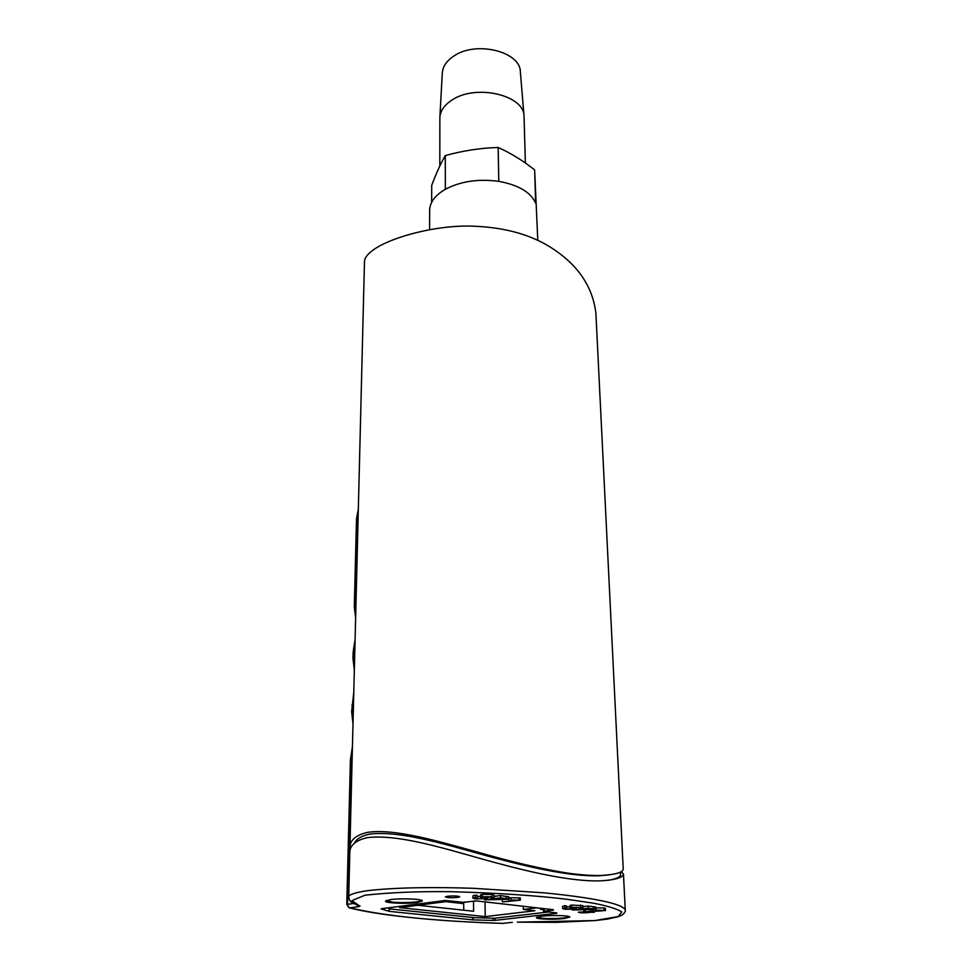 <?xml version="1.0" encoding="UTF-8"?>
<svg xmlns="http://www.w3.org/2000/svg" width="972" height="972" viewBox="0 0 972 972"><rect width="100%" height="100%" fill="white"/><g stroke="black" fill="none" stroke-linecap="round" stroke-linejoin="round"><path stroke-width="1.46" d="M350.09 850.488L349.944 847.706C349.835 840.197 355.752 835.082 367.708 832.348C394.596 828.193 440.438 841.91 474.494 851.253C512.074 862.079 543.397 869.405 568.474 873.208C581.292 874.982 592.361 875.723 601.692 875.444C615.847 874.533 623.016 872.406 623.222 869.09L595.897 313.227C592.507 285.1 576.189 262.379 546.908 245.066C525.876 232.976 499.863 226.646 468.856 226.051C440.705 225.65 402.299 233.73 379.469 246.025C369.348 251.772 364.354 257.118 364.476 262.063M439.818 166.054L439.866 117.32C440.377 110.626 444.532 104.818 452.296 99.873C476.244 83.762 524.394 95.207 524.042 116.288L525.366 163.041M439.866 117.32L442.309 72.924C442.807 66.448 446.658 60.811 453.863 56.048C476.049 40.484 520.603 51.54 520.372 71.977L524.042 116.288M431.653 202.334L431.714 185.312C436.1 173.575 440.62 163.673 445.298 155.593L445.334 189.285C435.14 195.25 429.916 202.225 429.66 210.183L429.588 229.671M591.073 912.21L589.068 912.574C583.382 913 579.786 912.878 578.279 912.21L601.996 910.849L595.532 910.084L605.507 910.521L588.145 911.396L594.5 912.137L592.446 912.368L583.868 911.384L583.808 909.889M447.509 896.245C453.815 895.734 457.897 895.917 459.744 896.767L457.605 897.411C451.312 897.921 447.242 897.739 445.395 896.889L447.509 896.245M620.488 872.066L620.61 874.581C620.573 876.987 616.345 878.919 607.925 880.365M354.501 843.113C356.688 838.702 361.9 835.677 370.138 834.025C405.956 830.003 461.992 849.88 502.5 859.965C545.523 871.277 577.769 876.537 599.238 875.772L608.739 874.958M553.384 909.719L476.851 900.959L463.012 902.259L445.176 900.473L381.17 908.747M556.822 912.927L543.506 911.347L544.198 911.153L544.138 908.881M389.14 908.504L389.104 911.323L389.663 908.662M472.465 917.471L472.842 919.877L473.218 917.544M493.12 918.188L493.144 920.435L495.149 920.363L495.113 918.188M542.012 916.159C551.975 914.931 570.491 915.551 569.823 917.07L564.015 918.564C554.04 919.767 535.827 919.16 536.386 917.629L542.012 916.159M390.452 899.61C400.95 898.055 423.27 899.027 422.383 900.959L417.207 902.538C406.697 904.045 384.742 903.11 385.495 901.153L390.452 899.61M621.169 871.69L623.465 873.962C623.234 877.595 615.64 879.891 600.672 880.851C578.547 881.604 545.499 876.088 501.516 864.278C460.291 853.768 403.526 833.466 367.598 837.585C355.63 840.282 349.701 845.397 349.811 852.906L348.705 897.034M517.541 922.173L556.835 922.355L595.168 920.557L607.415 919.099L618.496 916.645L622.481 914.798C624.802 912.708 625.725 911.129 625.239 910.047C623.161 903.425 590.138 897.35 543.627 892.794L473.51 888.311C438.858 887.096 395.677 887.181 366.529 890.802C354.27 892.746 348.328 894.86 348.693 897.156L349.641 900.303C350.212 900.704 349.519 902.162 359.397 905.831L351.888 900.619L364.937 895.212C389.614 892.478 418.397 891.3 451.3 891.688C497.53 893.001 536.046 895.528 566.858 899.27L593.187 903.146C607.464 905.904 616.989 908.832 621.776 911.918L618.253 916.584L594.791 920.569L517.335 922.161M355.801 611.072L355.035 605.896L354.294 606.795M356.554 518.756L358.231 513.034M350.455 759.812L351.184 759.606L352.265 753.446M353.176 716.473L352.399 710.909L351.633 711.638L353.006 723.678M351.84 705.137L352.557 704.846L353.626 698.844M354.513 662.977L353.735 657.619L352.982 658.384L354.33 670.012M353.176 652.091L354.938 645.87M537.394 916.985L541.319 918.188C550.031 919.233 569.41 918.115 568.814 916.584L568.814 916.584M386.686 900.364L392.093 902.101C402.25 903.304 421.824 902.186 421.301 900.412L421.192 900.169M548.475 911.991L494.784 918.224L474.336 917.653L390.853 909.027L387.257 907.921M543.457 909.634L540.566 909.294L545.049 908.771M536.909 907.836L523.349 909.452L534.867 910.752L485.222 916.596L399.613 907.629L449.477 901.153L462.174 902.587L475.357 900.898M463.729 910.205L463.68 902.393M473.522 901.129L473.619 911.262L417.802 905.26M485.222 916.596L485.04 901.894M523.349 909.452L523.276 906.281M487.689 898.359L475.952 898.942L472.902 898.177L475.284 897.448L477.301 897.678L475.673 898.177L477.714 898.687L484.165 898.748L480.533 897.205L482.258 896.706L491.978 896.755L494.213 897.484L492.646 898.043L490.18 896.998L484.408 896.925L487.689 898.359L487.677 896.864M487.519 896.864L487.543 898.177M477.276 896.366L477.714 898.687M472.902 898.177L472.89 895.868L475.259 895.127L477.276 895.37L477.301 897.678M475.259 895.127L475.284 897.448M487.677 897.192L489.56 896.949M494.189 896.354L500.592 895.528L500.629 897.836L508.842 899.246L484.578 899.878L500.629 897.836M484.578 899.136L484.578 899.878M494.894 899.051L500.726 898.31L506.169 899.088L494.894 899.051M505.027 898.857L505.039 899.513M509.024 900.279L508.988 897.994L510.883 897.764L520.275 897.885L520.324 900.169L502.378 901.943L514.832 900.388L510.932 900.036L520.324 900.169M519.036 897.739L519.084 900.011M445.747 901.639L463.693 903.644M356.517 518.623L354.294 606.698M570.09 907.751L570.005 905.612L571.548 905.029L582.836 905.661M562.642 908.553L562.569 906.378L564.72 905.697L566.494 905.916L566.567 908.091L565.23 908.528L566.53 909.002L573.602 908.771L570.09 907.848L571.621 907.216L582.921 907.812L580.794 908.407L578.923 907.484L573.553 907.411L576.36 908.723L574.391 909.245L564.768 909.221L562.642 908.553L566.567 908.091M566.53 906.827L570.054 906.973M576.311 907.435L577.307 907.326M582.872 906.669L588.279 906.038L594.961 906.876L595.872 907.143L595.97 909.306L572.459 910.059L588.364 908.213L595.97 909.306M595.909 907.897L604.025 907.933L605.41 908.37L605.507 910.521M500.592 895.528L508.793 896.949M477.689 896.391L480.52 896.597M480.533 897.205L480.508 894.896L482.221 894.386L491.941 894.434L494.177 895.176L494.213 897.484M553.396 910.084L544.198 911.153M556.835 913.279L495.149 920.363M493.144 920.435L473.243 919.889M472.489 919.84L389.626 911.408M389.104 911.323L381.158 908.917M498.636 898.565L498.66 899.489M506.096 896.184L506.133 898.48M508.149 896.476L508.198 898.76M482.221 894.386L482.258 896.706M491.941 894.434L491.978 896.755M490.653 897.095L490.666 897.812M510.883 897.764L510.932 900.036M502.342 900.011L502.378 901.943M604.025 907.933L604.11 910.084M594.463 911.372L594.5 912.137M585.399 910.023L585.448 911.238M592.92 909.986L592.956 911.068M564.72 905.697L564.793 907.884M566.494 908.103L566.53 909.002M572.52 908.395L572.544 909.051M571.548 905.029L571.621 907.216M580.624 905.066L580.709 907.253M579.008 907.484L579.033 908.2M575.91 907.289L575.959 908.528M588.254 908.638L592.993 909.233L591.79 909.719L582.471 909.306L588.254 908.638M591.754 909.039L591.79 909.719M585.776 908.929L585.812 909.695M572.435 909.379L572.459 910.059M588.279 906.038L588.364 908.213M593.151 906.621L593.248 908.796M594.961 906.876L595.046 909.051M445.31 155.581C462.757 150.721 480.362 148.023 498.138 147.477L498.782 181.351C478.455 178.629 460.643 181.278 445.358 189.273L445.31 155.581M537.783 240.351L534.636 169.942L535.669 203.233C530.846 192.274 518.55 184.984 498.806 181.351L498.162 147.489C510.567 152.993 522.729 160.477 534.636 169.942M356.833 904.92L358.79 906.645L360.065 905.892M353.614 903.486L347.551 904.312L351.184 759.606M348.814 907.69L349.835 907.848L348.195 906.706L347.551 904.312L346.761 904.568L350.418 759.764L352.435 746.642M355.035 605.896L357.234 518.185M352.399 710.909L352.557 704.846M353.735 657.619L353.881 651.738M347.016 904.713L349.276 907.812C369.482 912.951 394.717 916.013 418.239 918.297C443.244 920.703 471.432 922.404 502.803 923.4L502.658 923.376M503.411 923.327L512.317 922.331M511.807 922.379L502.889 923.388C435.869 921.249 384.851 916.074 349.823 907.848M349.835 907.848L358.79 906.645M364.464 262.063L349.92 847.706M358.328 509.292L356.517 518.586M351.633 711.626L353.784 692.271M352.982 658.372L353.152 652.018M353.152 651.981L355.096 639.54M355.63 617.937L354.294 606.807M625.239 910.047L623.465 873.962M543.506 911.347L543.445 908.954M508.83 896.877L508.878 899.161M570.078 907.799L570.005 905.612M582.836 905.625L582.921 907.812M576.36 908.723L576.311 907.301M601.692 875.456L599.238 875.784"/></g></svg>
